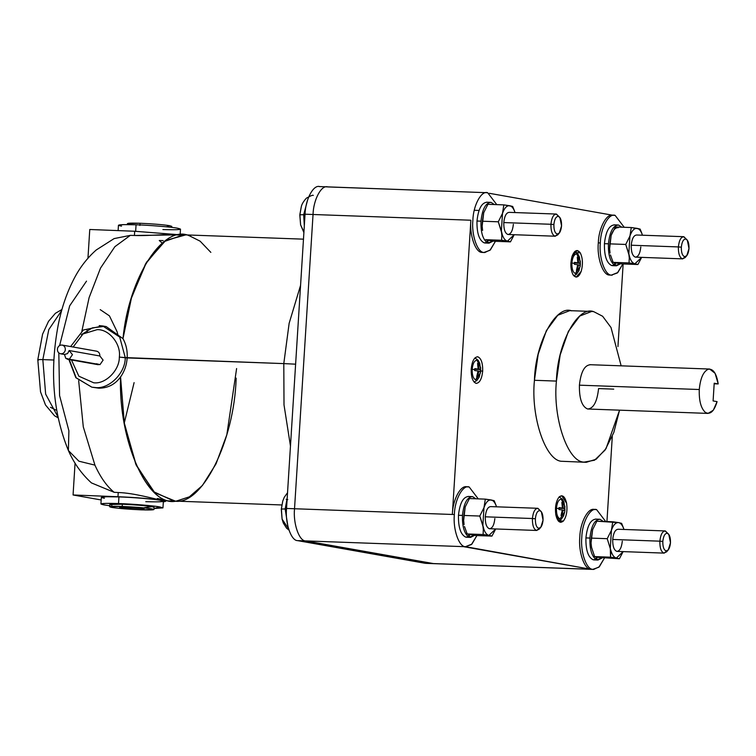 <?xml version="1.0" encoding="UTF-8"?>
<svg xmlns="http://www.w3.org/2000/svg" width="756" height="756" viewBox="0 0 756 756"><rect width="100%" height="100%" fill="white"/><g stroke="black" fill="none" stroke-linecap="round" stroke-linejoin="round"><path stroke-width="1.13" d="M562.284 461.302C545.955 461.803 530.636 417.246 534.435 380.287L556.416 381.09L560.168 354.951L568.38 331.364L579.776 316.036L591.731 311.444L593.725 311.661L602.636 316.263L610.999 327.499L621.148 365.828L610.999 327.499L602.636 316.263L593.725 311.661C577.82 305.424 557.295 343.611 556.416 381.09C552.617 418.04 567.926 462.596 584.256 462.096L594.537 460.215L605.008 450.16L613.825 432.451L619.542 410.196L606.01 448.677L596.163 459.232L586.259 462.313L584.256 462.096C567.926 462.596 552.617 418.04 556.416 381.09L534.435 380.287C530.636 417.246 545.955 461.803 562.284 461.302L586.259 462.313M613.74 389.132L598.572 388.584C597.127 401.814 593.469 408.618 587.601 408.996C581.912 406.567 579.181 398.62 579.408 385.173C580.863 371.943 584.52 365.129 590.389 364.751C584.52 365.129 580.863 371.943 579.408 385.173L699.281 389.52C700.349 378.274 703.345 371.498 708.268 369.221L709.667 369.041L715.1 373.332L718.2 383.935L714.212 383.226L713.097 400.926L717.085 401.634L713.305 410.215L708.06 413.409L705.537 412.53C701.01 408.571 698.922 400.897 699.281 389.52L579.408 385.173C579.181 398.62 581.912 406.567 587.601 408.996L708.06 413.409M452.353 514.467L454.356 514.543C454.706 499.659 462.852 484.502 469.174 486.977L478.255 498.875L469.174 486.977C462.852 484.502 454.706 499.659 454.356 514.543C452.844 529.219 458.93 546.909 465.412 546.711L471.451 544.537L476.923 535.55L471.876 544.122L465.412 546.711C458.93 546.909 452.844 529.219 454.356 514.543L452.353 514.467C452.712 499.593 460.858 484.426 467.17 486.902C460.858 484.426 452.712 499.593 452.353 514.467L470.865 220.223L452.353 514.467L286.543 508.457C285.031 523.133 291.107 540.814 297.599 540.625L305.585 540.909C299.102 541.107 293.026 523.417 294.528 508.741L313.041 214.496C313.39 199.622 321.536 184.464 327.858 186.93C321.536 184.464 313.39 199.622 313.041 214.496L470.865 220.223C469.363 234.899 475.439 252.589 481.922 252.391L484.719 252.551L481.922 252.391C475.439 252.589 469.363 234.899 470.865 220.223L313.041 214.496L294.528 508.741L313.041 214.496C313.39 199.622 321.536 184.464 327.858 186.93C321.536 184.464 313.39 199.622 313.041 214.496L305.046 214.213L313.041 214.496L294.528 508.741L452.353 514.467M466.376 486.817L469.174 486.977M483.717 252.419L483.925 252.466C477.442 252.665 471.357 234.974 472.869 220.298C473.218 205.415 481.364 190.257 487.686 192.733L496.768 204.63L487.686 192.733C481.364 190.257 473.218 205.415 472.869 220.298C471.357 234.974 477.442 252.665 483.925 252.466L489.964 250.293L495.435 241.315L490.389 249.877L484.719 252.551M609.364 275.042C602.882 275.241 596.805 257.55 598.308 242.874L600.311 242.95C600.661 228.066 608.807 212.909 615.119 215.375L624.21 227.282L615.119 215.375C608.807 212.909 600.661 228.066 600.311 242.95C598.799 257.616 604.885 275.307 611.368 275.108L617.397 272.944L622.878 263.957L617.822 272.529L611.368 275.108C604.885 275.307 598.799 257.616 600.311 242.95L598.308 242.874C596.805 257.55 602.882 275.241 609.364 275.042L612.162 275.193M425.033 563.267L297.599 540.625C291.107 540.814 285.031 523.133 286.543 508.457L294.528 508.741C293.026 523.417 299.102 541.107 305.585 540.909L433.821 563.645L425.826 563.352L297.599 540.625L305.585 540.909L433.027 563.56L425.033 563.267L592.855 569.353C586.372 569.552 580.287 551.861 581.799 537.195C582.148 522.311 590.294 507.153 596.607 509.62C590.294 507.153 582.148 522.311 581.799 537.195C580.287 551.861 586.372 569.552 592.855 569.353L598.884 567.189L604.365 558.202L599.319 566.773L593.649 569.438L590.852 569.287C584.369 569.485 578.293 551.795 579.795 537.119C578.293 551.795 584.369 569.485 590.852 569.287L433.027 563.56L305.585 540.909L463.419 546.635L590.852 569.287L466.206 546.796M593.819 509.468L596.607 509.62L605.698 521.527L596.607 509.62M594.613 509.553C588.3 507.078 580.154 522.235 579.795 537.119C580.154 522.235 588.3 507.078 594.613 509.553M540.001 528L536.514 530.438C533.67 529.219 532.309 525.25 532.422 518.522L485.276 516.811C485.163 523.539 486.524 527.508 489.368 528.727L536.817 530.466M541.362 511.746L537.913 508.315C534.974 508.505 533.15 511.906 532.422 518.522L535.38 518.767C535.957 513.475 537.422 510.754 539.765 510.602L541.362 511.746L543.044 520.128C543.139 514.751 542.043 511.576 539.765 510.602C537.422 510.754 535.957 513.475 535.38 518.767C535.286 524.144 536.382 527.329 538.659 528.302C541.003 528.142 542.468 525.42 543.044 520.128L540.795 527.291L538.659 528.302C536.382 527.329 535.286 524.144 535.38 518.767L532.422 518.522C532.309 525.25 533.67 529.219 536.514 530.438L539.189 529.172L540.795 527.291M558.514 233.755L555.027 236.193C552.182 234.974 550.822 231.005 550.935 224.277L503.789 222.566C503.676 229.295 505.036 233.264 507.881 234.483L555.32 236.222M559.875 217.501L556.425 214.071C553.486 214.26 551.663 217.662 550.935 224.277L553.893 224.523C554.469 219.231 555.934 216.509 558.278 216.358L559.875 217.501L561.557 225.883C561.651 220.506 560.555 217.331 558.278 216.358C555.934 216.509 554.469 219.231 553.893 224.523C553.798 229.9 554.895 233.084 557.172 234.058C559.516 233.906 560.98 231.175 561.557 225.883L559.308 233.046L557.172 234.058C554.895 233.084 553.798 229.9 553.893 224.523L550.935 224.277C550.822 231.005 552.182 234.974 555.027 236.193L557.701 234.927L559.308 233.046M667.444 550.642L663.957 553.09C661.113 551.871 659.752 547.902 659.865 541.173L612.719 539.463C612.606 546.191 613.966 550.16 616.811 551.379L664.25 553.118M668.795 534.397L665.356 530.967C662.417 531.156 660.593 534.558 659.865 541.173L662.823 541.419C663.399 536.127 664.864 533.405 667.208 533.245L668.795 534.397L670.487 542.78C670.581 537.403 669.485 534.227 667.208 533.245C664.864 533.405 663.399 536.127 662.823 541.419C662.728 546.796 663.825 549.971 666.093 550.944C668.446 550.793 669.91 548.072 670.487 542.78L668.238 549.933L666.093 550.944C663.825 549.971 662.728 546.796 662.823 541.419L659.865 541.173C659.752 547.902 661.113 551.871 663.957 553.09L666.631 551.823L668.238 549.933M685.957 256.397L682.47 258.845C679.625 257.626 678.264 253.657 678.378 246.928L631.232 245.218C631.118 251.946 632.479 255.915 635.323 257.135L682.762 258.873M687.308 240.153L683.868 236.722C680.929 236.911 679.105 240.314 678.378 246.928L681.336 247.174C681.912 241.882 683.377 239.161 685.72 239.009L687.308 240.153L689 248.535C689.094 243.158 687.998 239.983 685.72 239.009C683.377 239.161 681.912 241.882 681.336 247.174C681.241 252.551 682.337 255.726 684.605 256.7C686.958 256.549 688.423 253.827 689 248.535L686.75 255.689L684.605 256.7C682.337 255.726 681.241 252.551 681.336 247.174L678.378 246.928C678.264 253.657 679.625 257.626 682.47 258.845L685.144 257.579L686.75 255.689M476.11 383.349C472.698 381.884 471.054 377.121 471.196 369.051C471.054 377.121 472.698 381.884 476.11 383.349C479.625 383.122 481.827 379.03 482.697 371.092L480.636 371.016L482.697 371.092C481.827 379.03 479.625 383.122 476.11 383.349L476.46 383.386M558.712 520.884L563.371 521.045C566.49 516.82 567.567 510.895 566.613 503.288L561.699 495.728L559.062 497.032C562.455 494.329 564.978 496.418 566.613 503.288C567.567 510.895 566.49 516.82 563.371 521.045C559.979 523.757 557.465 521.668 555.821 514.798C554.866 507.191 555.953 501.266 559.062 497.032C555.953 501.266 554.866 507.191 555.821 514.798L560.735 522.358L563.371 521.045L558.712 520.884M576.516 252.674L580.249 252.816L577.13 250.491L572.084 256.275C570.204 263.381 570.525 269.552 573.048 274.787C570.525 269.552 570.204 263.381 572.084 256.275C574.541 250.132 577.263 248.979 580.249 252.816C582.763 258.051 583.084 264.222 581.213 271.319C578.746 277.471 576.025 278.624 573.048 274.787L576.167 277.112L581.213 271.319C583.084 264.222 582.763 258.051 580.249 252.816L576.516 252.674M471.186 369.202L472.16 369.297C472.802 363.438 474.418 360.414 477.017 360.253L480.599 367.388L477.017 360.253C474.418 360.414 472.802 363.438 472.16 369.297L474.73 369.589L474.777 368.635L478.142 369.108L477.575 363.428L478.397 363.579L478.973 369.249L480.485 369.646L480.646 370.809L480.485 369.646L474.749 369.211L480.485 369.646L474.759 369.098L478.973 369.249L478.397 363.579L477.575 363.428L478.142 369.108L474.777 368.635L474.655 370.534L478.028 371.007L474.655 370.534L474.73 369.589L472.16 369.297C472.056 375.26 473.265 378.775 475.789 379.852L480.4 373.02L480.646 370.809L480.4 373.02L475.789 379.852C473.265 378.775 472.056 375.26 472.16 369.297L471.186 369.202M480.599 367.388L480.655 370.79L479.729 363.258L478.161 360.291L474.91 357.938M555.462 508.174L556.435 508.268C557.077 502.4 558.693 499.385 561.292 499.215L564.874 506.35L561.292 499.215C558.693 499.385 557.077 502.4 556.435 508.268L558.996 508.561L559.053 507.607L562.417 508.07L561.85 502.4L562.672 502.551L563.239 508.221L564.76 508.618L564.921 509.78L564.76 508.618L559.024 508.183L564.76 508.618L559.024 508.07L563.239 508.221L562.672 502.551L561.85 502.4L562.417 508.07L559.053 507.607L558.93 509.506L562.294 509.979L558.93 509.506L558.996 508.561L556.435 508.268C556.331 514.231 557.541 517.747 560.064 518.824L564.675 511.992L564.921 509.78L564.675 511.992L560.064 518.824C557.541 517.747 556.331 514.231 556.435 508.268L555.462 508.174M564.93 509.733L564.004 502.22L562.426 499.262L559.185 496.909M570.884 262.927L571.857 263.022C572.5 257.163 574.125 254.148 576.724 253.978L580.306 261.113L576.724 253.978C574.125 254.148 572.5 257.163 571.857 263.022L574.428 263.315L574.475 262.36L577.849 262.833L577.272 257.153L578.104 257.305L578.671 262.975L580.192 263.381L580.353 264.534L580.192 263.381L574.447 262.937L580.192 263.381L574.456 262.823L578.671 262.975L578.104 257.305L577.272 257.153L577.849 262.833L574.475 262.36L574.362 264.269L577.726 264.732L574.362 264.269L574.428 263.315L571.857 263.022C571.763 268.985 572.972 272.5 575.486 273.587L580.098 266.745L580.353 264.534L580.098 266.745L575.486 273.587C572.972 272.5 571.763 268.985 571.857 263.022L570.884 262.927M580.306 261.113L580.353 264.515L579.436 256.983L577.858 254.016L574.617 251.672M299.886 214.798L303.676 214.713L307.701 199.66L303.676 214.713L305.018 214.761L303.676 214.713L304.318 225.836L303.676 214.713L299.886 214.798L301.257 206.898L299.886 214.798L300.605 224.882L299.886 214.798M281.374 509.043L285.163 508.958L287.176 498.308L285.163 508.958L286.505 509.005L285.163 508.958L287.989 526.809L285.163 508.958L281.374 509.043L282.744 501.143L281.374 509.043L282.092 519.126L281.374 509.043M287.781 499.65L286.193 499.366M482.158 226.11L482.602 230.41L482.101 225.987L483.717 212.71L482.158 226.11L482.375 221.215L498.298 221.801L502.371 234.993L501.823 235.39L501.615 240.285L507.465 241.117C505.367 240.673 503.676 238.631 502.371 234.993C503.676 238.631 505.367 240.673 507.465 241.117L514.203 234.738L507.465 241.117L510.461 241.854L514.203 234.738L510.461 241.854L501.615 240.285L485.683 239.709L488.688 240.436L487.97 240.228L487.8 242.893L484.908 242.997L487.8 242.893L487.97 240.228L494.537 241.277L510.461 241.854L494.537 241.277L485.683 239.709L501.615 240.285L501.823 235.39L502.371 234.993L501.379 231.09L501.823 235.39L501.379 231.09L502.494 213.39L501.379 231.09L498.298 221.801L482.375 221.215L483.717 212.71L482.158 226.11M514.675 211.434L512.691 206.454L509.695 205.726C506.785 205.452 504.384 208.004 502.494 213.39L498.298 221.801L502.494 213.39C504.384 208.004 506.785 205.452 509.695 205.726C511.784 206.171 513.485 208.221 514.779 211.85C513.485 208.221 511.784 206.171 509.695 205.726L503.836 204.885L502.494 213.39L503.836 204.885L487.913 204.309L483.717 212.71L487.913 204.309L503.836 204.885L512.691 206.454L514.675 211.434M463.645 520.355L464.089 524.655L463.589 520.232L465.205 506.955L463.645 520.355L463.863 515.46L479.786 516.046L483.859 529.238L483.311 529.635L483.103 534.53L488.952 535.361C486.855 534.917 485.163 532.867 483.859 529.238C485.163 532.867 486.855 534.917 488.952 535.361L495.69 528.983L488.952 535.361L491.948 536.098L495.69 528.983L491.948 536.098L483.103 534.53L467.17 533.953L470.175 534.681L469.457 534.473L469.287 537.138L466.395 537.242L469.287 537.138L469.457 534.473L476.025 535.522L491.948 536.098L476.025 535.522L467.17 533.953L483.103 534.53L483.311 529.635L483.859 529.238L482.867 525.335L483.311 529.635L482.867 525.335L483.982 507.635L482.867 525.335L479.786 516.046L463.863 515.46L465.205 506.955L463.645 520.355M496.163 505.679L494.178 500.699L491.183 499.971C488.272 499.697 485.872 502.249 483.982 507.635L479.786 516.046L483.982 507.635C485.872 502.249 488.272 499.697 491.183 499.971C493.271 500.415 494.972 502.466 496.267 506.095C494.972 502.466 493.271 500.415 491.183 499.971L485.324 499.13L483.982 507.635L485.324 499.13L469.4 498.554L465.205 506.955L469.4 498.554L485.324 499.13L494.178 500.699L496.163 505.679M609.601 248.762L610.045 253.062L609.544 248.639L611.16 235.362C613.05 229.975 615.45 227.414 618.351 227.688C615.45 227.414 613.05 229.975 611.16 235.362L609.601 248.762L609.818 243.867L625.741 244.443L629.814 257.635L629.266 258.042L629.049 262.937L634.908 263.768C632.81 263.324 631.118 261.274 629.814 257.635C631.118 261.274 632.81 263.324 634.908 263.768L641.646 257.38L634.908 263.768L637.903 264.505L641.646 257.38L637.903 264.505L629.049 262.937L613.125 262.351L616.131 263.088L615.412 262.88L615.242 265.545L612.351 265.649L615.242 265.545L615.412 262.88L621.98 263.929L637.903 264.505L621.98 263.929L613.125 262.351L629.049 262.937L629.266 258.042L629.814 257.635L628.822 253.742L629.266 258.042L628.822 253.742L629.937 236.042L628.822 253.742L625.741 244.443L609.818 243.867L611.16 235.362L609.601 248.762M642.118 234.076L640.134 229.106L637.138 228.369C634.227 228.095 631.827 230.656 629.937 236.042L625.741 244.443L629.937 236.042C631.827 230.656 634.227 228.095 637.138 228.369C639.226 228.822 640.927 230.863 642.222 234.502C640.927 230.863 639.226 228.822 637.138 228.369L631.279 227.537L629.937 236.042L631.279 227.537L615.356 226.961L611.16 235.362L615.356 226.961L631.279 227.537L640.134 229.106L642.118 234.076M593.838 559.894L596.73 559.79L602.078 557.994L597.987 560.045L596.73 559.79L596.9 557.125L597.618 557.333L594.613 556.596L591.532 547.306L594.613 556.596L610.536 557.181L610.309 547.987L610.753 552.286L611.302 551.88L607.229 538.688L611.424 530.287L607.229 538.688L591.305 538.111L592.647 529.606L596.843 521.205L612.766 521.782L611.424 530.287L610.309 547.987L611.424 530.287L612.766 521.782L618.625 522.613C615.715 522.339 613.314 524.9 611.424 530.287C613.314 524.9 615.715 522.339 618.625 522.613L621.621 523.35L623.605 528.321L621.621 523.35L618.625 522.613C620.714 523.067 622.415 525.108 623.709 528.746L623.946 529.446L623.709 528.746C622.415 525.108 620.714 523.067 618.625 522.613L596.843 521.205L592.647 529.606L591.031 542.884L591.532 547.306L591.031 542.884L592.647 529.597L591.305 538.111L591.088 543.006L591.305 538.111L607.229 538.688L611.302 551.88L610.753 552.286L610.536 557.181L616.395 558.013C614.297 557.569 612.606 555.518 611.302 551.88C612.606 555.518 614.297 557.569 616.395 558.013L623.133 551.625L616.395 558.013L619.391 558.75L623.133 551.625L619.391 558.75L610.536 557.181L594.613 556.596L597.618 557.333L596.9 557.125L596.73 559.79L594.348 559.903M493.148 241.098L489.056 243.148L487.8 242.893L493.148 241.098M476.989 221.026L480.986 221.177C482.319 208.996 485.683 202.74 491.079 202.391L494.358 204.545L491.079 202.391C485.683 202.74 482.319 208.996 480.986 221.177L476.989 221.026C476.743 232.999 479.134 240.276 484.142 242.865L487.044 242.534L484.142 242.865C479.134 240.276 476.743 232.999 476.989 221.026C478.321 208.854 481.685 202.589 487.081 202.239C481.685 202.589 478.321 208.854 476.989 221.026M486.543 202.183L491.079 202.391M474.636 535.342L470.544 537.393L469.287 537.138L474.636 535.342M458.476 515.271L462.474 515.422C463.806 503.241 467.17 496.985 472.566 496.635L475.845 498.79L472.566 496.635C467.17 496.985 463.806 503.241 462.474 515.422L458.476 515.271C458.23 527.234 460.621 534.52 465.63 537.11L468.531 536.779L465.63 537.11C460.621 534.52 458.23 527.234 458.476 515.271C459.809 503.099 463.173 496.834 468.569 496.484C463.173 496.834 459.809 503.099 458.476 515.271M468.03 496.427L472.566 496.635M620.582 263.75L616.499 265.8L615.242 265.545L620.582 263.75M604.431 243.678L608.429 243.819C609.761 231.648 613.125 225.382 618.521 225.033L621.801 227.187L618.521 225.033C613.125 225.382 609.761 231.648 608.429 243.819L604.431 243.678C604.186 255.641 606.567 262.918 611.585 265.517L614.486 265.186L611.585 265.517C606.567 262.918 604.186 255.641 604.431 243.678C605.764 231.506 609.128 225.241 614.524 224.891C609.128 225.241 605.764 231.506 604.431 243.678M613.985 224.834L618.521 225.033M585.919 537.922L589.916 538.064C591.249 525.892 594.613 519.627 600.009 519.277L603.288 521.432L600.009 519.277C594.613 519.627 591.249 525.892 589.916 538.064L585.919 537.922C585.673 549.886 588.055 557.163 593.073 559.761L595.974 559.431L593.073 559.761C588.055 557.163 585.673 549.886 585.919 537.922C587.251 525.751 590.616 519.485 596.011 519.136C590.616 519.485 587.251 525.751 585.919 537.922M595.473 519.079L600.009 519.277M68.862 359.497L75.836 377.698L91.835 387.176L98.828 388.168C107.806 388.197 115.054 384.464 120.563 376.979C124.504 371.328 126.696 364.978 127.159 357.928L119.335 357.106C119.58 370.279 105.481 384.398 93.687 382.782L78.86 376.204L71.461 359.96L78.86 376.204L93.687 382.782C105.481 384.398 119.58 370.279 119.335 357.106C121.234 344.008 108.968 328.926 97.033 329.682L83.047 333.944L73.143 347.013L83.047 333.944L97.033 329.682C108.968 328.926 121.234 344.008 119.335 357.106L125.25 357.588L119.703 337.063L102.721 325.968L99.225 325.6L102.721 325.968L119.703 337.063L125.25 357.588C125.534 372.954 109.081 389.435 95.332 387.545L91.835 387.176L76.167 377.811L69.287 359.572M281.808 504.961L173.833 501.048L153.695 491.721L135.778 464.165L124.22 422.689L120.563 376.979C118.201 441.589 148.422 508.505 176.592 500.992C148.422 508.505 118.201 441.589 120.563 376.979C118.39 440.096 146.947 505.802 174.494 501.058C146.947 505.802 118.39 440.096 120.563 376.979L124.353 423.464L136.307 465.394L154.715 492.647L175.194 501.058M96.636 351.181L62.332 345.095C59.922 344.821 58.306 345.964 57.475 348.516C57.144 351.19 58.117 352.929 60.395 353.761L60.395 353.761C58.117 352.929 57.144 351.19 57.475 348.516C58.306 345.964 59.922 344.821 62.332 345.095L96.447 351.153M67.671 359.28L98.327 364.732L69.335 359.185L99.99 364.638L103.109 360.102L99.886 355.991L69.165 350.529L72.453 354.649L69.335 359.185L67.671 359.28L65.744 358.287L64.477 354.488L65.744 358.287L69.335 359.185L72.453 354.649L69.165 350.529L67.549 353.591L64.477 354.488L67.549 353.591L69.278 350.548M300.576 285.343L289.142 323.303L283.793 363.608L295.615 364.175L283.793 363.608L289.142 323.303L300.576 285.343M236.609 368.541L226.828 434.776L216.018 463.891L202.4 485.503L216.018 463.891L226.828 434.776L236.609 368.541M176.592 500.992L189.369 496.834L202.4 485.503M130.325 235.362L134.417 235.475L134.681 231.251L177.055 234.577L134.681 231.251L89.766 229.493L134.681 231.251L134.417 235.475L130.325 235.362L114.874 246.683L100.52 268.087L89.113 297.599L81.818 331.364L89.113 297.599L100.52 268.087L114.874 246.683L130.325 235.362L114.118 238.594L96.21 250C87.233 257.966 79.89 267.454 74.182 278.463C66.982 292.213 61.68 307.635 58.259 324.749C49.556 370.676 52.929 412.587 68.38 450.491L78.889 461.198L94.916 465.12L83.292 426.885L78.662 380.655L83.292 426.885L94.916 465.12C100.435 477.291 106.851 486.354 114.165 492.307L118.238 492.525C134.124 492.969 154.989 499.158 162.332 500.377L165.602 501.389L163.334 501.899L162.332 500.377C156.558 499.168 132.168 497.164 117.974 496.739L73.067 494.972L101.172 499.971L73.067 494.972L117.974 496.739L118.238 492.525L114.165 492.307C106.851 486.354 100.435 477.291 94.916 465.12L78.889 461.198L68.38 450.491L68.891 430.769L59.573 395.539L58.817 352.948M61.642 310.584L48.79 329.616L42.827 359.61L53.884 360.017L42.827 359.61L48.79 329.616L61.642 310.584M100.236 309.648L109.431 315.857L117.019 331.563L117.898 334.747M38.669 360.007C36.864 359.61 38.254 359.478 42.827 359.61C38.254 359.478 36.864 359.61 38.669 360.007L37.8 359.733L42.582 334.171L48.507 321.357L55.377 313.315L61.954 309.497M87.025 330.391L87.356 331.525M163.173 240.588L159.261 240.502L162.19 243.092M183.5 234.814L164.165 241.533L145.606 263.806L131.232 298.535L122.982 338.66C126.195 344.462 127.584 350.878 127.159 357.928C127.584 350.878 126.195 344.462 122.982 338.66L131.487 297.684L146.418 262.417L165.659 240.474L185.504 234.965L165.762 240.408L146.532 262.219L131.544 297.486L122.982 338.66C128.709 277.679 163.069 224.145 189.094 235.645L200.123 241.173L210.848 252.381L200.123 241.173L189.094 235.645C163.069 224.145 128.709 277.679 122.982 338.66L131.175 298.724L145.492 263.995L164.071 241.608L183.491 234.814L134.417 235.475C150.293 236.118 171.706 233.406 179.03 234.899L179.484 234.984M157.324 498.478C166.32 500.292 167.993 500.926 162.332 500.377C154.989 499.158 134.124 492.969 118.238 492.525L117.974 496.739C132.168 497.164 156.558 499.168 162.332 500.377M111.954 505.206C107.447 504.224 110.915 503.902 122.349 504.224L122.217 506.444L122.349 504.224L109.781 504.535L109.639 506.747L122.217 506.444C134.87 506.983 144.727 507.796 151.776 508.864L153.95 509.535L141.381 509.846C128.718 509.298 118.872 508.495 111.822 507.418L109.639 506.747M143.933 508.741L119.665 507.55L144.131 508.684M142.95 508.467L139.057 508.193L142.95 508.467M162.956 507.881L163.372 501.247L160.319 500.311C154.933 499.177 132.177 497.306 118.938 496.909L118.522 503.543L118.938 496.909L106.445 496.73L101.332 497.344L100.917 503.978L106.029 503.364L118.522 503.543C131.761 503.94 154.517 505.811 159.903 506.945L162.956 507.881L154.016 508.514L159.903 506.945C154.517 505.811 131.761 503.94 118.522 503.543C102.504 503.09 97.656 503.543 103.969 504.913L100.917 503.978M109.705 505.726L103.969 504.913L109.705 505.726M171.706 227.376L171.773 226.356L169.59 225.685C162.54 224.608 152.684 223.804 140.03 223.256L139.888 225.468L140.03 223.256L127.452 223.568L127.395 224.589M180.079 235.759L180.495 229.125L177.443 228.189C172.056 227.055 149.301 225.184 136.061 224.787L135.645 231.421L136.061 224.787L123.568 224.608L118.456 225.222L118.116 230.608M175.042 234.502L178.511 235.116L175.042 234.502M91.835 387.176L95.332 387.545C109.081 389.435 125.534 372.954 125.25 357.588L283.793 363.608L127.159 357.928C126.696 364.978 124.504 371.328 120.563 376.979M290.465 446.04L284.01 404.904L283.793 363.608L284.01 404.904L290.465 446.04M121.508 226.157C115.195 224.787 120.043 224.324 136.061 224.787C149.301 225.184 172.056 227.055 177.443 228.189C183.755 229.559 178.898 230.013 162.89 229.559M129.635 224.239C125.127 223.256 128.596 222.925 140.03 223.256C152.684 223.804 162.54 224.608 169.59 225.685L166.5 226.809M121.47 507.55L139.057 508.193L121.47 507.55M153.95 509.535L154.092 507.323L151.918 506.652C144.869 505.584 135.012 504.772 122.349 504.224C135.012 504.772 144.869 505.584 151.918 506.652L144.188 507.72M122.217 506.444C110.773 506.114 107.314 506.435 111.822 507.418C118.872 508.495 128.718 509.298 141.381 509.846C152.816 510.177 156.284 509.846 151.776 508.864C144.727 507.796 134.87 506.983 122.217 506.444M104.385 498.28C98.072 496.909 102.92 496.446 118.938 496.909C132.177 497.306 154.933 499.177 160.319 500.311C166.632 501.682 161.784 502.135 145.766 501.682M89.766 229.493L87.961 258.212L89.766 229.493M75.061 463.173L73.067 494.972L75.061 463.173M81.355 334.653L92.374 327.877L104.46 326.346M57.796 416.65L45.643 394.103L42.827 359.61L45.643 394.103L57.796 416.65M50.472 407.286L55.868 410.045M59.62 345.511L69.675 305.83L86.515 281.128M134.105 382.621L124.277 423.02M68.38 450.491C73.861 463.088 81.553 473.899 91.438 482.904L114.165 492.307M236.155 378.142C234.379 441.277 201.729 506.359 174.494 501.058M188.49 235.494L190.654 236.108M99.83 355.981C99.934 353.524 98.932 351.937 96.825 351.228C98.932 351.937 99.934 353.524 99.83 355.981L103.109 360.102L99.99 364.638L96.409 363.74M60.395 353.761C62.805 354.035 64.421 352.891 65.252 350.34C65.583 347.665 64.61 345.917 62.332 345.095C64.61 345.917 65.583 347.665 65.252 350.34C64.421 352.891 62.805 354.035 60.395 353.761L64.477 354.488M96.825 351.228L62.332 345.095M122.982 338.66L106.199 326.592L102.721 325.968L83.34 330.022L70.629 346.56M606.936 521.564L612.294 436.458L606.936 521.564M617.945 346.588L623.142 263.967L617.945 346.588M598.308 242.874C598.667 227.991 606.813 212.833 613.125 215.309C606.813 212.833 598.667 227.991 598.308 242.874M612.729 215.233L489.434 193.319L612.729 215.233M477.783 356.794C474.258 357.021 472.065 361.113 471.196 369.051C472.065 361.113 474.258 357.021 477.783 356.794C481.194 358.259 482.829 363.022 482.697 371.092C482.829 363.022 481.194 358.259 477.783 356.794L477.423 356.756M591.731 311.444L569.75 310.65L557.796 315.243L546.408 330.57L538.196 354.158L534.435 380.287C535.324 342.818 555.84 304.63 571.744 310.858M596.144 556.728L595.974 559.431C591.627 555.981 589.604 548.865 589.916 538.064C589.604 548.865 591.627 555.981 595.974 559.431L596.144 556.728M614.656 262.483L614.486 265.186C610.139 261.737 608.117 254.621 608.429 243.819C608.117 254.621 610.139 261.737 614.486 265.186L614.656 262.483M610.442 254.914L613.125 262.351L610.442 254.914M468.701 534.086L468.531 536.779C464.184 533.339 462.162 526.214 462.474 515.422C462.162 526.214 464.184 533.339 468.531 536.779L468.701 534.086M464.486 526.507L467.17 533.953L464.486 526.507M487.214 239.841L487.044 242.534C482.697 239.094 480.674 231.969 480.986 221.177C480.674 231.969 482.697 239.094 487.044 242.534L487.214 239.841M622.301 541.164C621.574 547.788 619.74 551.19 616.811 551.379C613.966 550.16 612.606 546.191 612.719 539.463C613.437 532.848 615.271 529.446 618.2 529.257L665.063 530.929L668.058 533.632M597.618 557.333L619.391 558.75L597.618 557.333M640.814 246.919C640.086 253.543 638.253 256.945 635.323 257.135C632.479 255.915 631.118 251.946 631.232 245.218C631.95 238.603 633.783 235.201 636.713 235.012L683.575 236.685L686.571 239.387M494.859 518.522C494.131 525.137 492.307 528.538 489.368 528.727C486.524 527.508 485.163 523.539 485.276 516.811C485.995 510.196 487.828 506.794 490.757 506.605L537.62 508.287L540.616 510.98M513.371 224.277C512.644 230.892 510.82 234.294 507.881 234.483C505.036 233.264 503.676 229.295 503.789 222.566C504.507 215.951 506.34 212.549 509.27 212.36L556.132 214.042L559.128 216.736M287.752 527.593L282.092 519.126L283.302 523.02L286.562 528.179L288.934 530.05M303.931 232.016L300.605 224.882L303.893 232.546M580.069 265.28L580.154 264.326L580.069 265.28L578.548 264.883L580.069 265.28M574.465 262.71L577.849 262.833L574.465 262.71M577.716 264.846L578.548 264.883L577.716 264.846M576.62 269.835L577.272 270.487L578.548 264.883L577.272 270.487L576.62 269.835M576.45 270.336L577.272 270.487L576.45 270.336L577.726 264.732L576.45 270.336M577.423 257.862L578.104 257.305L577.423 257.862M576.932 270.44L575.524 273.587M564.637 510.527L564.723 509.572L564.637 510.527L563.125 510.12L564.637 510.527M559.034 507.947L562.417 508.07L559.034 507.947M562.284 510.092L563.125 510.12L562.284 510.092M561.188 515.082L561.84 515.724L563.125 510.12L561.84 515.724L561.188 515.082M561.018 515.583L561.84 515.724L561.018 515.583L562.294 509.979L561.018 515.583M561.991 503.109L562.672 502.551L561.991 503.109M480.362 371.555L480.447 370.601L480.362 371.555L478.85 371.149L480.362 371.555M474.759 368.985L478.142 369.108L474.759 368.985M478.009 371.12L478.85 371.149L478.009 371.12M476.923 376.11L477.565 376.762L478.85 371.149L477.565 376.762L476.923 376.11M476.743 376.611L477.565 376.762L476.743 376.611L478.028 371.007L476.743 376.611M477.716 364.137L478.397 363.579L477.716 364.137M477.301 376.488L475.817 379.862M636.713 235.012C633.783 235.201 631.95 238.603 631.232 245.218L678.378 246.928C679.105 240.314 680.929 236.911 683.868 236.722M618.2 529.257C615.271 529.446 613.437 532.848 612.719 539.463L659.865 541.173C660.593 534.558 662.417 531.156 665.356 530.967M509.27 212.36C506.34 212.549 504.507 215.951 503.789 222.566L550.935 224.277C551.663 217.662 553.486 214.26 556.425 214.071M490.757 506.605C487.828 506.794 485.995 510.196 485.276 516.811L532.422 518.522C533.15 511.906 534.974 508.505 537.913 508.315M286.543 508.457L305.046 214.213C305.405 199.329 313.551 184.171 319.864 186.647C313.551 184.171 305.405 199.329 305.046 214.213L286.543 508.457M474.277 210.272L479.02 210.442L474.277 210.272M612.332 215.224L615.119 215.375M485.683 192.657L327.858 186.93M319.07 186.562L487.686 192.733M433.027 563.56L305.585 540.909C299.102 541.107 293.026 523.417 294.528 508.741C293.026 523.417 299.102 541.107 305.585 540.909L463.419 546.635M718.2 383.935L714.174 383.793L718.2 383.935C716.546 373.492 713.229 368.588 708.268 369.221C703.345 371.498 700.349 378.274 699.281 389.52C698.922 400.897 701.01 408.571 705.537 412.53C710.319 414.902 714.165 411.264 717.085 401.634L713.097 400.926L714.212 383.226L718.2 383.935M558.315 520.997L560.99 519.589L563.532 515.979L564.675 511.992L564.874 506.35M313.286 195.445C313.154 194.755 310.848 195.672 306.378 198.185C303.44 201.417 301.738 204.318 301.257 206.898L299.801 214.921L300.605 224.882M287.526 492.742L284.284 497.25L282.744 501.143L281.289 509.166L282.092 519.126M489.056 243.148L485.059 243.007M470.544 537.393L466.546 537.251M616.499 265.8L612.502 265.658M597.987 560.045L593.989 559.903M99.886 355.991L69.221 350.538M173.833 501.048L164.95 500.727M165.649 500.595L165.602 501.389M183.491 234.814L303.477 239.161M58.023 417.756L54.536 415.762L45.502 404.989L40.531 391.873L37.8 359.733M580.353 264.515L578.964 270.733L576.422 274.343L573.738 275.751M480.655 370.79L479.257 377.008L476.724 380.618L474.04 382.026M433.821 563.645L593.649 569.438M589.793 364.694L709.667 369.041"/></g></svg>
